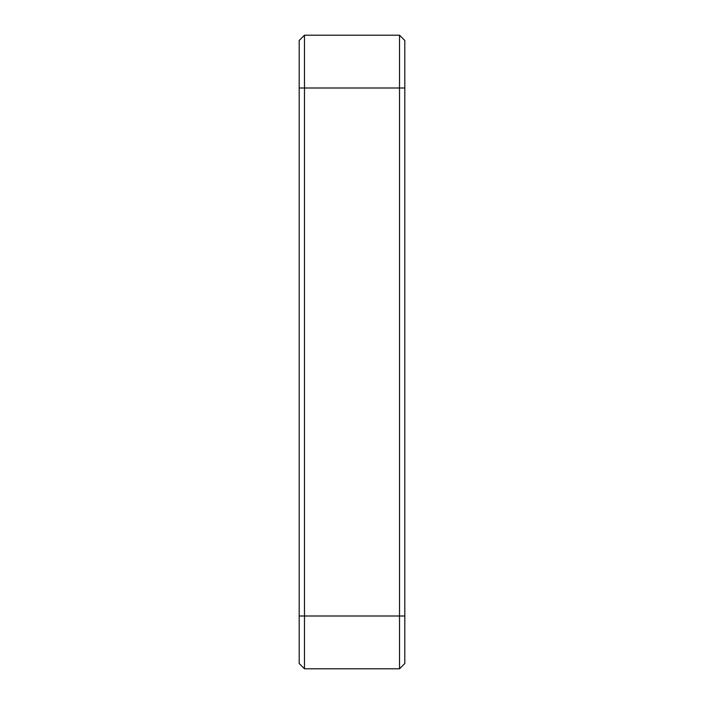 <?xml version="1.0" encoding="UTF-8"?>
<svg xmlns="http://www.w3.org/2000/svg" width="704" height="704" viewBox="0 0 704 704"><rect width="100%" height="100%" fill="white"/><g stroke="black" fill="none" stroke-linecap="round" stroke-linejoin="round"><path stroke-width="1.06" d="M404.8 40.48L404.8 663.52L399.52 668.8L304.48 668.8L304.48 616L399.52 616L399.52 35.2L404.8 40.48M304.48 668.8L299.2 663.52L299.2 40.48L304.48 35.2L399.52 35.2M304.48 35.2L304.48 616L299.2 616M399.52 668.8L399.52 616L404.8 616M404.8 88L299.2 88"/></g></svg>
